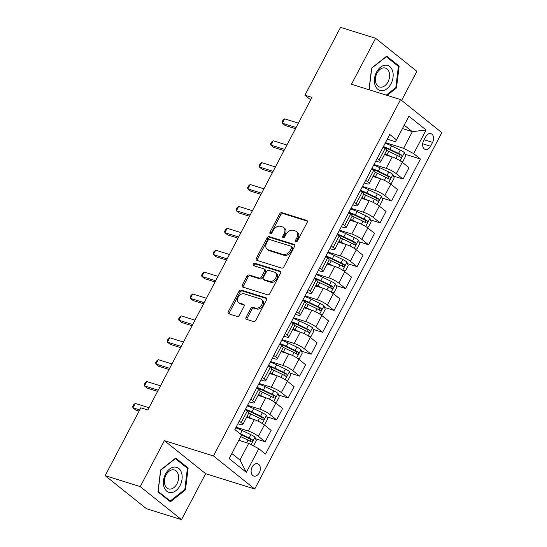 <?xml version="1.0" encoding="UTF-8"?>
<svg xmlns="http://www.w3.org/2000/svg" width="547" height="547" viewBox="0 0 547 547"><rect width="100%" height="100%" fill="white"/><g stroke="black" fill="none" stroke-linecap="round" stroke-linejoin="round"><path stroke-width="0.82" d="M295.948 241.706A1.381 0.978 -51.3 0 0 297.541 240.803L307.134 222.54A1.976 1.395 -51.3 0 0 306.99 220.564A1.976 1.395 -51.3 0 0 306.655 220.393L281.883 212.66A1.976 1.395 -51.3 0 0 279.599 213.945L270.013 232.208A1.381 0.978 -51.3 0 0 270.109 233.59A1.381 0.978 -51.3 0 0 270.348 233.713A1.381 0.978 -51.3 0 0 271.941 232.81L273.179 230.451A6.325 4.458 -51.3 0 1 280.474 226.321L282.539 226.971A6.325 4.458 -51.3 0 1 283.606 227.531A6.325 4.458 -51.3 0 1 284.057 233.843L282.813 236.208A1.381 0.978 -51.3 0 0 282.915 237.589A1.381 0.978 -51.3 0 0 283.148 237.713A1.381 0.978 -51.3 0 0 284.741 236.81L285.978 234.444A6.325 4.458 -51.3 0 1 293.274 230.321L295.339 230.964A6.325 4.458 -51.3 0 1 296.406 231.525A6.325 4.458 -51.3 0 1 296.857 237.836L295.612 240.201A1.381 0.978 -51.3 0 0 295.715 241.583A1.381 0.978 -51.3 0 0 295.948 241.706M259.292 472.758A6.448 4.41 107.3 0 0 257.637 463.747A6.448 4.41 107.3 0 0 252.153 467.042A6.448 4.41 107.3 0 0 253.801 476.047A6.448 4.41 107.3 0 0 259.292 472.758M246.123 317.233A1.976 1.395 -51.3 0 0 246.259 319.202A1.976 1.395 -51.3 0 0 246.594 319.38L253.548 321.547A1.976 1.395 -51.3 0 0 255.825 320.262L266.478 299.975A1.976 1.395 -51.3 0 0 266.334 298.006A1.976 1.395 -51.3 0 0 265.999 297.828L241.227 290.095A1.976 1.395 -51.3 0 0 238.943 291.387L228.297 311.667A1.976 1.395 -51.3 0 0 228.441 313.643A1.976 1.395 -51.3 0 0 228.769 313.821L237.166 316.44A1.976 1.395 -51.3 0 0 239.449 315.147L244.003 306.47A1.976 1.395 -51.3 0 0 243.859 304.494A1.976 1.395 -51.3 0 0 243.531 304.317L239.367 303.017A5.285 3.726 -51.3 0 1 238.471 302.553A5.285 3.726 -51.3 0 1 238.458 296.665A5.285 3.726 -51.3 0 1 244.194 293.821L260.502 298.915A5.285 3.726 -51.3 0 1 261.398 299.387A5.285 3.726 -51.3 0 1 261.418 305.267A5.285 3.726 -51.3 0 1 255.675 308.111L252.96 307.264A1.976 1.395 -51.3 0 0 250.676 308.549L246.123 317.233L247.237 318.128A1.976 1.395 -51.3 0 0 247.012 319.51M164.367 440.636L140.237 486.604L105.174 475.658L146.452 508.71L181.508 519.65L205.645 473.681L254.724 488.997L213.446 455.952L164.367 440.636L205.645 473.681M401.607 100.429L416.876 71.342L375.604 38.29L351.468 84.259L400.548 99.581L213.446 455.952M375.604 38.29L340.549 27.35L304.918 95.212L310.662 99.807M105.174 475.658L140.805 407.802L147.813 409.99L311.934 97.4L304.918 95.212M281.616 268.092A1.976 1.395 -51.3 0 0 283.893 266.799L294.539 246.519A1.976 1.395 -51.3 0 0 294.402 244.543A1.976 1.395 -51.3 0 0 294.067 244.372L269.288 236.639A1.976 1.395 -51.3 0 0 267.011 237.924L256.365 258.211A1.976 1.395 -51.3 0 0 256.502 260.181A1.976 1.395 -51.3 0 0 256.837 260.358L281.616 268.092M280.508 273.247L269.856 293.534A1.976 1.395 -51.3 0 1 267.579 294.819L242.806 287.086A1.976 1.395 -51.3 0 1 242.471 286.915A1.976 1.395 -51.3 0 1 242.328 284.939L246.888 276.256A1.976 1.395 -51.3 0 1 249.165 274.97L259.216 278.108A1.976 1.395 -51.3 0 0 261.493 276.816L264.516 271.059A1.976 1.395 -51.3 0 0 264.379 269.083A1.976 1.395 -51.3 0 0 264.044 268.912L253.582 265.644A1.381 0.978 -51.3 0 1 253.35 265.521A1.381 0.978 -51.3 0 1 253.343 263.982A1.381 0.978 -51.3 0 1 254.847 263.237L280.037 271.1A1.976 1.395 -51.3 0 1 280.365 271.278A1.976 1.395 -51.3 0 1 280.508 273.247M425.662 136.853L423.638 140.702A6.243 4.273 107.3 0 0 425.238 149.434A6.243 4.273 107.3 0 0 430.557 146.24L432.581 142.384A6.243 4.273 107.3 0 0 430.981 133.659A6.243 4.273 107.3 0 0 425.662 136.853M254.724 488.997L441.826 132.627L400.548 99.581M387.283 139.17L395.358 141.694L396.507 139.868L389.758 134.466L234.834 429.545L241.583 434.947L229.172 458.591L246.355 472.348L239.962 460.02L248.694 443.385L238.786 440.287M396.507 139.868L408.917 116.231L426.099 129.988L413.682 153.625L403.611 148.305L385.464 142.637M404.992 154.213L420.431 159.027L413.682 153.625M420.431 159.027L265.514 454.113L258.765 448.704L246.355 472.348M140.237 486.604L181.508 519.65M402.435 128.572L412.349 131.663L404.226 125.16M403.611 148.305L412.349 131.663L426.099 129.988M255.593 438.783L265.138 441.764L258.389 436.362A8.055 1.518 -152.3 0 0 248.317 431.036L236.065 427.214M265.138 441.764L271.114 430.38L264.365 424.978A8.055 1.518 -152.3 0 0 254.293 419.652L246.594 417.252M267.08 416.896L276.632 419.87L269.883 414.469A8.055 1.518 -152.3 0 0 259.811 409.149L247.559 405.32M276.632 419.87L282.608 408.493L275.859 403.084A8.055 1.518 -152.3 0 0 265.787 397.765L258.088 395.358M278.573 395.002L288.125 397.984L281.377 392.582A8.055 1.518 -152.3 0 0 271.305 387.255L259.046 383.433M288.125 397.984L294.101 386.599L287.353 381.197A8.055 1.518 -152.3 0 0 277.281 375.871L269.582 373.471M290.067 373.116L299.619 376.097L292.871 370.688A8.055 1.518 -152.3 0 0 282.799 365.369L270.539 361.54M299.619 376.097L305.595 364.712L298.847 359.304A8.055 1.518 -152.3 0 0 288.775 353.984L281.069 351.577M301.561 351.222L311.113 354.203L304.364 348.801A8.055 1.518 -152.3 0 0 294.293 343.475L282.033 339.653M311.113 354.203L317.089 342.819L310.34 337.417A8.055 1.518 -152.3 0 0 300.269 332.091L292.563 329.691M313.055 329.335L322.607 332.316L315.851 326.908A8.055 1.518 -152.3 0 0 305.787 321.588L293.527 317.759M322.607 332.316L328.583 320.932L321.827 315.523A8.055 1.518 -152.3 0 0 311.763 310.204L304.057 307.797M324.549 307.441L334.094 310.423L327.345 305.021A8.055 1.518 -152.3 0 0 317.274 299.694L305.021 295.872M334.094 310.423L340.07 299.038L333.321 293.636A8.055 1.518 -152.3 0 0 323.25 288.31L315.551 285.91M336.036 285.555L345.588 288.536L338.839 283.127A8.055 1.518 -152.3 0 0 328.768 277.808L316.508 273.979M345.588 288.536L351.564 277.151L344.815 271.743A8.055 1.518 -152.3 0 0 334.743 266.423L327.044 264.016M347.53 263.661L357.082 266.642L350.333 261.24A8.055 1.518 -152.3 0 0 340.261 255.914L328.002 252.092M357.082 266.642L363.058 255.258L356.309 249.856A8.055 1.518 -152.3 0 0 346.237 244.53L338.538 242.13M359.023 241.774L368.575 244.755L361.827 239.347A8.055 1.518 -152.3 0 0 351.755 234.027L339.496 230.198M368.575 244.755L374.551 233.371L367.803 227.969A8.055 1.518 -152.3 0 0 357.731 222.643L350.025 220.236M370.517 219.88L380.069 222.861L373.321 217.46A8.055 1.518 -152.3 0 0 363.249 212.133L350.989 208.311M380.069 222.861L386.045 211.477L379.297 206.075A8.055 1.518 -152.3 0 0 369.225 200.749L361.519 198.349M382.011 197.993L391.556 200.975L384.808 195.566A8.055 1.518 -152.3 0 0 374.736 190.247L362.483 186.418M391.556 200.975L397.532 189.59L390.784 184.189A8.055 1.518 -152.3 0 0 380.712 178.862L373.013 176.455M393.498 176.1L403.05 179.081L396.301 173.679A8.055 1.518 -152.3 0 0 386.23 168.353L373.977 164.531M403.05 179.081L409.026 167.697L402.277 162.295A8.055 1.518 -152.3 0 0 392.206 156.968L384.507 154.569M231.839 453.518L239.962 460.02M375.796 161.064L377.977 161.748A8.055 1.518 -152.3 0 0 380.65 161.919A8.055 1.518 -152.3 0 0 379.126 159.922L377.198 158.384M364.302 182.951L366.483 183.635A8.055 1.518 -152.3 0 0 369.157 183.806A8.055 1.518 -152.3 0 0 367.632 181.816L365.711 180.271M352.808 204.845L354.989 205.528A8.055 1.518 -152.3 0 0 357.663 205.699A8.055 1.518 -152.3 0 0 356.138 203.703L354.217 202.164M341.314 226.732L343.502 227.415A8.055 1.518 -152.3 0 0 346.169 227.586A8.055 1.518 -152.3 0 0 344.644 225.596L342.723 224.051M329.82 248.625L332.008 249.309A8.055 1.518 -152.3 0 0 334.675 249.48A8.055 1.518 -152.3 0 0 333.15 247.483L331.229 245.945M318.333 270.512L320.515 271.196A8.055 1.518 -152.3 0 0 323.181 271.367A8.055 1.518 -152.3 0 0 321.663 269.377L319.735 267.832M306.84 292.406L309.021 293.089A8.055 1.518 -152.3 0 0 311.694 293.26A8.055 1.518 -152.3 0 0 310.17 291.264L308.248 289.725M295.346 314.293L297.527 314.976A8.055 1.518 -152.3 0 0 300.2 315.147A8.055 1.518 -152.3 0 0 298.676 313.157L296.754 311.612M283.852 336.186L286.033 336.863A8.055 1.518 -152.3 0 0 288.707 337.041A8.055 1.518 -152.3 0 0 287.182 335.044L285.26 333.506M272.358 358.073L274.546 358.757A8.055 1.518 -152.3 0 0 277.213 358.928A8.055 1.518 -152.3 0 0 275.688 356.931L273.767 355.393M260.864 379.967L263.052 380.644A8.055 1.518 -152.3 0 0 265.719 380.821A8.055 1.518 -152.3 0 0 264.201 378.825L262.273 377.286M249.377 401.854L251.558 402.537A8.055 1.518 -152.3 0 0 254.232 402.708A8.055 1.518 -152.3 0 0 252.707 400.712L250.779 399.173M237.883 423.747L240.065 424.424A8.055 1.518 -152.3 0 0 242.738 424.602A8.055 1.518 -152.3 0 0 241.213 422.605L239.292 421.067M384.247 147.738L387.42 148.729M372.753 169.625L375.933 170.616M361.259 191.518L364.439 192.51M349.765 213.405L352.945 214.397M338.272 235.299L341.451 236.29M326.785 257.186L329.957 258.177M315.291 279.079L318.47 280.071M303.797 300.966L306.976 301.958M292.303 322.86L295.483 323.851M280.809 344.747L283.989 345.738M269.322 366.634L272.495 367.632M257.828 388.527L261.001 389.519M246.335 410.414L249.514 411.412M380.65 161.919L386.626 150.534A8.055 1.518 -152.3 0 0 385.102 148.538L383.173 146.999M369.157 183.806L375.133 172.421A8.055 1.518 -152.3 0 0 373.608 170.432L371.687 168.893M357.663 205.699L363.639 194.315A8.055 1.518 -152.3 0 0 362.114 192.318L360.193 190.78M346.169 227.586L352.145 216.202A8.055 1.518 -152.3 0 0 350.62 214.212L348.699 212.674M334.675 249.48L340.651 238.095A8.055 1.518 -152.3 0 0 339.126 236.099L337.205 234.56M323.181 271.367L329.157 259.982A8.055 1.518 -152.3 0 0 327.639 257.993L325.711 256.454M311.694 293.26L317.67 281.876A8.055 1.518 -152.3 0 0 316.145 279.879L314.224 278.341M300.2 315.147L306.176 303.763A8.055 1.518 -152.3 0 0 304.652 301.773L302.73 300.235M288.707 337.041L294.683 325.656A8.055 1.518 -152.3 0 0 293.158 323.66L291.236 322.121M277.213 358.928L283.189 347.543A8.055 1.518 -152.3 0 0 281.664 345.554L279.743 344.015M265.719 380.821L271.695 369.437A8.055 1.518 -152.3 0 0 270.177 367.44L268.249 365.902M254.232 402.708L260.208 391.324A8.055 1.518 -152.3 0 0 258.683 389.334L256.755 387.789M242.738 424.602L248.714 413.217A8.055 1.518 -152.3 0 0 247.189 411.221L245.268 409.682M248.694 443.385L258.765 448.704M387.112 95.383L396.486 87.971L399.146 66.098L386.715 56.143L371.625 68.067L368.999 89.729M170.397 501.797L185.481 489.873L188.141 468L175.71 458.044L160.627 469.969L157.967 491.842L170.397 501.797M397.341 65.531L399.146 66.098M395.652 87.711L396.486 87.971M186.336 467.432L188.141 468M184.647 489.613L185.481 489.873M296.549 241.685A1.381 0.978 -51.3 0 1 296.727 241.097L297.971 238.731A6.325 4.458 -51.3 0 0 297.52 232.42L296.406 231.525M283.606 227.531L284.72 228.42A6.325 4.458 -51.3 0 1 285.172 234.738L283.927 237.097A1.381 0.978 -51.3 0 0 283.749 237.692M307.352 221.152L282.997 213.549A1.976 1.395 -51.3 0 0 280.72 214.841L271.127 233.104A1.381 0.978 -51.3 0 0 270.943 233.692M294.765 245.131L270.409 237.528A1.976 1.395 -51.3 0 0 268.126 238.82L257.48 259.1A1.976 1.395 -51.3 0 0 257.254 260.488M291.619 247.805A1.381 0.978 -51.3 0 0 291.524 246.423A1.381 0.978 -51.3 0 0 291.291 246.3L269.541 239.518A1.381 0.978 -51.3 0 0 267.948 240.42L266.635 242.909A6.325 4.458 -51.3 0 0 267.086 249.227A6.325 4.458 -51.3 0 0 268.153 249.788L283.018 254.423A6.325 4.458 -51.3 0 0 290.313 250.3L291.619 247.805L292.734 248.7A1.381 0.978 -51.3 0 0 292.638 247.319L291.524 246.423M267.086 249.227L268.208 250.116A6.325 4.458 -51.3 0 0 269.268 250.676L268.153 249.788M292.734 248.7L291.428 251.196A6.325 4.458 -51.3 0 1 284.139 255.319L269.268 250.676M264.379 269.083L265.493 269.979A1.976 1.395 -51.3 0 1 265.63 271.948L262.608 277.712A1.976 1.395 -51.3 0 1 260.331 278.997L250.28 275.866A1.976 1.395 -51.3 0 0 248.003 277.151L243.449 285.835A1.976 1.395 -51.3 0 0 243.224 287.216M280.734 271.859L255.962 264.133A1.381 0.978 -51.3 0 0 254.745 264.536A1.381 0.978 -51.3 0 0 254.177 265.828M269.644 281.356A5.285 3.726 -51.3 0 0 275.38 278.519A5.285 3.726 -51.3 0 0 275.36 272.632A5.285 3.726 -51.3 0 0 274.471 272.16L268.721 270.368A1.976 1.395 -51.3 0 0 266.444 271.661L263.422 277.418A1.976 1.395 -51.3 0 0 263.558 279.387A1.976 1.395 -51.3 0 0 263.893 279.565L269.644 281.356L270.758 282.252A5.285 3.726 -51.3 0 0 276.495 279.408A5.285 3.726 -51.3 0 0 276.474 273.527L275.36 272.632M263.558 279.387L264.68 280.283A1.976 1.395 -51.3 0 0 265.008 280.461L263.893 279.565M270.758 282.252L265.008 280.461M261.398 299.387L262.512 300.276A5.285 3.726 -51.3 0 1 262.533 306.163A5.285 3.726 -51.3 0 1 256.789 309L254.075 308.152A1.976 1.395 -51.3 0 0 251.798 309.445L247.237 318.128M238.471 302.553L239.593 303.441A5.285 3.726 -51.3 0 0 240.482 303.913L239.367 303.017M244.229 305.082L240.482 303.913M266.697 298.594L242.342 290.99A1.976 1.395 -51.3 0 0 240.065 292.276L229.412 312.563A1.976 1.395 -51.3 0 0 229.186 313.951M400.958 161.331L402.934 161.351L405.696 156.093L404.383 152.558A5.34 1.005 -152.3 0 0 400.288 150.104L391.57 145.919A15.405 2.906 -152.3 0 0 385.15 143.246M384.083 147.478A7.35 1.388 27.7 0 1 384.315 147.909M390.927 156.572L386.968 154.678A15.405 2.906 -152.3 0 0 384.944 153.741M387.604 155.533L387.18 155.334A12.786 2.407 -152.3 0 0 384.698 154.206M386.661 150.398A15.405 2.906 27.7 0 1 388.719 151.348L397.437 155.533A5.34 1.005 27.7 0 1 400.52 157.262C401.977 157.324 402.346 156.627 401.628 155.163A5.34 1.005 -152.3 0 0 398.544 153.427L389.82 149.249A15.405 2.906 -152.3 0 0 383.399 146.569M383.591 147.328A12.786 2.407 27.7 0 1 390.032 149.905L398.756 154.09A2.721 0.513 27.7 0 1 399.604 154.534L400.035 156.292M298.409 123.15L284.645 118.856L282.348 123.232L285.131 125.468L295.496 128.702M284.645 118.856L282.97 120.272L282.047 122.022L282.348 123.232L296.112 127.526M389.464 183.218L391.44 183.238L394.202 177.987L392.89 174.452A5.34 1.005 -152.3 0 0 388.794 171.99L380.076 167.806A15.405 2.906 -152.3 0 0 373.656 165.132M372.589 169.372A7.35 1.388 27.7 0 1 372.822 169.802M379.433 178.466L375.481 176.565A15.405 2.906 -152.3 0 0 373.451 175.628M376.11 177.426L375.693 177.221A12.786 2.407 -152.3 0 0 373.204 176.1M375.167 172.284A15.405 2.906 27.7 0 1 377.225 173.235L385.943 177.419A5.34 1.005 27.7 0 1 389.026 179.156C390.483 179.218 390.852 178.513 390.134 177.05A5.34 1.005 -152.3 0 0 387.05 175.32L378.326 171.136A15.405 2.906 -152.3 0 0 371.912 168.462M372.097 169.221A12.786 2.407 27.7 0 1 378.545 171.792L387.262 175.977A2.721 0.513 27.7 0 1 388.117 176.421L388.541 178.178M286.915 145.044L273.151 140.743L270.854 145.119L273.644 147.355L284.002 150.589M273.151 140.743L271.476 142.158L270.553 143.909L270.854 145.119L284.618 149.42M377.97 205.111L379.953 205.132L382.709 199.874L381.396 196.339A5.34 1.005 -152.3 0 0 377.3 193.884L368.582 189.7A15.405 2.906 -152.3 0 0 362.162 187.026M361.095 191.259A7.35 1.388 27.7 0 1 361.328 191.689M367.94 200.352L363.987 198.452A15.405 2.906 -152.3 0 0 361.957 197.522M364.617 199.313L364.199 199.115A12.786 2.407 -152.3 0 0 361.711 197.987M363.673 194.178A15.405 2.906 27.7 0 1 365.731 195.129L374.456 199.313A5.34 1.005 27.7 0 1 377.539 201.043C378.996 201.105 379.358 200.407 378.64 198.944A5.34 1.005 -152.3 0 0 375.557 197.207L366.839 193.029A15.405 2.906 -152.3 0 0 360.418 190.349M360.603 191.108A12.786 2.407 27.7 0 1 367.051 193.686L375.768 197.87A2.721 0.513 27.7 0 1 376.623 198.315L377.054 200.072M275.421 166.931L261.657 162.637L259.36 167.013L262.15 169.249L272.509 172.483M261.657 162.637L259.982 164.052L259.066 165.803L259.36 167.013L273.124 171.307M366.483 226.998L368.459 227.019L371.215 221.767L369.902 218.232A5.34 1.005 -152.3 0 0 365.813 215.771L357.088 211.586A15.405 2.906 -152.3 0 0 350.668 208.913M349.601 213.152A7.35 1.388 27.7 0 1 349.834 213.583M356.446 222.239L352.494 220.345A15.405 2.906 -152.3 0 0 350.463 219.409M353.123 221.207L352.706 221.002A12.786 2.407 -152.3 0 0 350.217 219.88M352.179 216.065A15.405 2.906 27.7 0 1 354.237 217.015L362.962 221.2A5.34 1.005 27.7 0 1 366.046 222.937C367.502 222.991 367.871 222.294 367.146 220.831A5.34 1.005 -152.3 0 0 364.063 219.101L355.345 214.916A15.405 2.906 -152.3 0 0 348.924 212.243M349.109 213.002A12.786 2.407 27.7 0 1 355.557 215.573L364.275 219.757A2.721 0.513 27.7 0 1 365.129 220.202L365.56 221.959M263.934 188.824L250.164 184.524L247.866 188.9L250.656 191.135L261.022 194.37M250.164 184.524L248.488 185.939L247.572 187.689L247.866 188.9L261.637 193.2M354.989 248.892L356.965 248.912L359.721 243.654L358.408 240.119A5.34 1.005 -152.3 0 0 354.319 237.665L345.595 233.48A15.405 2.906 -152.3 0 0 339.181 230.807M338.114 235.039A7.35 1.388 27.7 0 1 338.347 235.47M344.959 244.133L341 242.232A15.405 2.906 -152.3 0 0 338.969 241.295M341.636 243.094L341.212 242.895A12.786 2.407 -152.3 0 0 338.723 241.767M340.685 237.959A15.405 2.906 27.7 0 1 342.75 238.909L351.468 243.094A5.34 1.005 27.7 0 1 354.552 244.824C356.008 244.885 356.377 244.188 355.653 242.724A5.34 1.005 -152.3 0 0 352.569 240.988L343.851 236.803A15.405 2.906 -152.3 0 0 337.431 234.13M337.615 234.889A12.786 2.407 27.7 0 1 344.063 237.466L352.781 241.651A2.721 0.513 27.7 0 1 353.636 242.095L354.066 243.853M252.44 210.711L238.67 206.417L236.372 210.793L239.162 213.022L249.528 216.263M238.67 206.417L236.995 207.826L236.078 209.583L236.372 210.793L250.143 215.087M382.23 90.693A13.094 8.957 107.3 0 0 393.047 77.271A13.094 8.957 107.3 0 0 385.327 65.168A13.094 8.957 107.3 0 0 374.51 78.597A13.094 8.957 107.3 0 0 382.23 90.693M381.327 87.192A9.914 6.783 107.3 0 0 389.3 78.296A9.914 6.783 107.3 0 0 385.45 68.074A9.914 6.783 107.3 0 0 383.673 67.869A9.914 6.783 107.3 0 0 375.693 76.765A9.914 6.783 107.3 0 0 379.55 86.994A9.914 6.783 107.3 0 0 381.327 87.192M371.604 68.245L386.353 56.738L398.394 66.378L395.823 87.575L386.271 95.123M369.772 89.975L369.157 89.482L371.734 68.286M165.522 474.03A13.094 8.957 107.3 0 0 166.794 491.22A13.094 8.957 107.3 0 0 180.025 485.64A13.094 8.957 107.3 0 0 178.753 468.451A13.094 8.957 107.3 0 0 165.522 474.03M166.008 475.042A9.914 6.783 107.3 0 0 168.544 488.895A9.914 6.783 107.3 0 0 176.982 483.828A9.914 6.783 107.3 0 0 174.445 469.976A9.914 6.783 107.3 0 0 166.008 475.042M187.389 468.28L184.818 489.476L170.199 501.031L158.158 491.384L160.729 470.194L175.348 458.639L187.389 468.28M168.955 500.642L170.199 501.031M343.495 270.779L345.472 270.799L348.227 265.548L346.921 262.013A5.34 1.005 -152.3 0 0 342.825 259.551L334.108 255.367A15.405 2.906 -152.3 0 0 327.687 252.693M326.621 256.933A7.35 1.388 27.7 0 1 326.853 257.363M333.465 266.02L329.506 264.126A15.405 2.906 -152.3 0 0 327.475 263.189M330.142 264.987L329.718 264.782A12.786 2.407 -152.3 0 0 327.229 263.661M329.198 259.846A15.405 2.906 27.7 0 1 331.256 260.796L339.974 264.98A5.34 1.005 27.7 0 1 343.058 266.717C344.514 266.772 344.883 266.074 344.159 264.611A5.34 1.005 -152.3 0 0 341.075 262.881L332.357 258.697A15.405 2.906 -152.3 0 0 325.937 256.023M326.128 256.782A12.786 2.407 27.7 0 1 332.569 259.353L341.294 263.538A2.721 0.513 27.7 0 1 342.142 263.982L342.572 265.739M240.947 232.598L227.183 228.304L224.879 232.68L227.668 234.916L238.034 238.15M227.183 228.304L225.508 229.719L224.585 231.47L224.879 232.68L238.649 236.981M332.002 292.672L333.978 292.693L336.74 287.435L335.427 283.9A5.34 1.005 -152.3 0 0 331.332 281.445L322.614 277.261A15.405 2.906 -152.3 0 0 316.193 274.587M315.127 278.82A7.35 1.388 27.7 0 1 315.359 279.25M321.971 287.913L318.012 286.013A15.405 2.906 -152.3 0 0 315.988 285.076M318.648 286.874L318.231 286.676A12.786 2.407 -152.3 0 0 315.742 285.548M317.704 281.739A15.405 2.906 27.7 0 1 319.763 282.69L328.48 286.874A5.34 1.005 27.7 0 1 331.564 288.604C333.02 288.666 333.39 287.961 332.672 286.505A5.34 1.005 -152.3 0 0 329.588 284.768L320.863 280.584A15.405 2.906 -152.3 0 0 314.443 277.91M314.634 278.669A12.786 2.407 27.7 0 1 321.075 281.247L329.8 285.431A2.721 0.513 27.7 0 1 330.655 285.876L331.079 287.633M229.453 254.492L215.689 250.198L213.392 254.574L216.181 256.803L226.54 260.037M215.689 250.198L214.014 251.606L213.091 253.364L213.392 254.574L227.155 258.868M320.508 314.559L322.484 314.58L325.246 309.328L323.933 305.787A5.34 1.005 -152.3 0 0 319.838 303.332L311.12 299.147A15.405 2.906 -152.3 0 0 304.7 296.474M303.633 300.713A7.35 1.388 27.7 0 1 303.865 301.144M310.477 309.8L306.525 307.906A15.405 2.906 -152.3 0 0 304.494 306.97M307.154 308.768L306.737 308.563A12.786 2.407 -152.3 0 0 304.248 307.441M306.211 303.626A15.405 2.906 27.7 0 1 308.269 304.576L316.986 308.761A5.34 1.005 27.7 0 1 320.07 310.498C321.527 310.552 321.896 309.855 321.178 308.392A5.34 1.005 -152.3 0 0 318.094 306.662L309.376 302.477A15.405 2.906 -152.3 0 0 302.956 299.804M303.141 300.563A12.786 2.407 27.7 0 1 309.588 303.134L318.306 307.318A2.721 0.513 27.7 0 1 319.161 307.763L319.592 309.52M217.959 276.379L204.195 272.085L201.898 276.461L204.687 278.697L215.046 281.931M204.195 272.085L202.52 273.5L201.597 275.25L201.898 276.461L215.662 280.761M309.021 336.453L310.997 336.473L313.752 331.215L312.44 327.68A5.34 1.005 -152.3 0 0 308.344 325.226L299.626 321.041A15.405 2.906 -152.3 0 0 293.206 318.368M292.139 322.6A7.35 1.388 27.7 0 1 292.372 323.031M298.983 331.694L295.031 329.793A15.405 2.906 -152.3 0 0 293.001 328.856M295.66 330.655L295.243 330.456A12.786 2.407 -152.3 0 0 292.754 329.328M294.717 325.52A15.405 2.906 27.7 0 1 296.775 326.47L305.5 330.648A5.34 1.005 27.7 0 1 308.583 332.385C310.04 332.446 310.402 331.742 309.684 330.285A5.34 1.005 -152.3 0 0 306.6 328.549L297.883 324.364A15.405 2.906 -152.3 0 0 291.462 321.691M291.647 322.45A12.786 2.407 27.7 0 1 298.094 325.027L306.812 329.205A2.721 0.513 27.7 0 1 307.667 329.656L308.098 331.414M206.472 298.272L192.701 293.978L190.404 298.354L193.194 300.583L203.559 303.817M192.701 293.978L191.026 295.387L190.11 297.144L190.404 298.354L204.168 302.648M297.527 358.34L299.503 358.36L302.259 353.109L300.946 349.567A5.34 1.005 -152.3 0 0 296.857 347.113L288.132 342.928A15.405 2.906 -152.3 0 0 281.719 340.255M280.652 344.494A7.35 1.388 27.7 0 1 280.878 344.925M287.496 353.581L283.537 351.687A15.405 2.906 -152.3 0 0 281.507 350.75M284.173 352.548L283.749 352.343A12.786 2.407 -152.3 0 0 281.261 351.222M283.223 347.407A15.405 2.906 27.7 0 1 285.288 348.357L294.006 352.541A5.34 1.005 27.7 0 1 297.089 354.278C298.546 354.333 298.915 353.636 298.19 352.172A5.34 1.005 -152.3 0 0 295.106 350.442L286.389 346.258A15.405 2.906 -152.3 0 0 279.968 343.584M280.153 344.343A12.786 2.407 27.7 0 1 286.601 346.914L295.318 351.099A2.721 0.513 27.7 0 1 296.173 351.543L296.604 353.3M194.978 320.159L181.207 315.865L178.91 320.241L181.7 322.477L192.065 325.711M181.207 315.865L179.532 317.281L178.616 319.031L178.91 320.241L192.681 324.542M286.033 380.233L288.009 380.254L290.765 374.996L289.452 371.461A5.34 1.005 -152.3 0 0 285.363 369.006L276.645 364.822A15.405 2.906 -152.3 0 0 270.225 362.148M269.158 366.381A7.35 1.388 27.7 0 1 269.391 366.811M276.003 375.474L272.044 373.574A15.405 2.906 -152.3 0 0 270.013 372.637M272.68 374.435L272.256 374.237A12.786 2.407 -152.3 0 0 269.767 373.109M271.729 369.3A15.405 2.906 27.7 0 1 273.794 370.251L282.512 374.428A5.34 1.005 27.7 0 1 285.596 376.165C287.052 376.227 287.421 375.522 286.696 374.066A5.34 1.005 -152.3 0 0 283.613 372.329L274.895 368.145A15.405 2.906 -152.3 0 0 268.474 365.471M268.659 366.23A12.786 2.407 27.7 0 1 275.107 368.808L283.825 372.986A2.721 0.513 27.7 0 1 284.679 373.437L285.11 375.194M183.484 342.053L169.72 337.759L167.416 342.135L170.206 344.364L180.572 347.598M169.72 337.759L168.038 339.167L167.122 340.925L167.416 342.135L181.187 346.429M274.539 402.12L276.515 402.141L279.278 396.89L277.965 393.348A5.34 1.005 -152.3 0 0 273.869 390.893L265.151 386.708A15.405 2.906 -152.3 0 0 258.731 384.035M257.664 388.274A7.35 1.388 27.7 0 1 257.897 388.705M264.509 397.361L260.55 395.467A15.405 2.906 -152.3 0 0 258.526 394.531M261.186 396.329L260.762 396.124A12.786 2.407 -152.3 0 0 258.273 395.002M260.242 391.187A15.405 2.906 27.7 0 1 262.3 392.137L271.018 396.322A5.34 1.005 27.7 0 1 274.102 398.059C275.558 398.113 275.927 397.416 275.209 395.953A5.34 1.005 -152.3 0 0 272.126 394.223L263.401 390.038A15.405 2.906 -152.3 0 0 256.981 387.365M257.172 388.124A12.786 2.407 27.7 0 1 263.613 390.695L272.338 394.879A2.721 0.513 27.7 0 1 273.185 395.324L273.616 397.081M171.99 363.94L158.227 359.646L155.929 364.022L158.712 366.258L169.078 369.492M158.227 359.646L156.551 361.061L155.628 362.811L155.929 364.022L169.693 368.322M263.045 424.007L265.022 424.034L267.784 418.776L266.471 415.241A5.34 1.005 -152.3 0 0 262.375 412.78L253.658 408.602A15.405 2.906 -152.3 0 0 247.237 405.929M246.171 410.161A7.35 1.388 27.7 0 1 246.403 410.592M253.015 419.255L249.063 417.354A15.405 2.906 -152.3 0 0 247.032 416.417M249.692 418.216L249.275 418.017A12.786 2.407 -152.3 0 0 246.786 416.889M248.748 413.081A15.405 2.906 27.7 0 1 250.806 414.031L259.524 418.209A5.34 1.005 27.7 0 1 262.608 419.946C264.064 420.007 264.433 419.303 263.716 417.846A5.34 1.005 -152.3 0 0 260.632 416.11L251.907 411.925A15.405 2.906 -152.3 0 0 245.494 409.252M245.678 410.011A12.786 2.407 27.7 0 1 252.126 412.588L260.844 416.766A2.721 0.513 27.7 0 1 261.698 417.217L262.122 418.975M160.497 385.833L146.733 381.539L144.435 385.915L147.225 388.144L157.584 391.378M146.733 381.539L145.058 382.948L144.135 384.698L144.435 385.915L158.199 390.209M253.5 445.921L256.29 440.67L254.977 437.128A5.34 1.005 -152.3 0 0 250.882 434.674L242.164 430.489A15.405 2.906 -152.3 0 0 235.743 427.816M241.521 441.142L238.977 439.925M240.721 436.595L248.037 440.103A5.34 1.005 27.7 0 1 251.121 441.839C252.577 441.894 252.94 441.197 252.222 439.733A5.34 1.005 -152.3 0 0 249.138 438.003L240.42 433.819A15.405 2.906 -152.3 0 0 239.812 433.532M149.003 407.72L135.239 403.426L132.942 407.802L135.731 410.038L139.082 411.084M241.542 434.913L249.35 438.66A2.721 0.513 27.7 0 1 250.205 439.104L250.635 440.861M135.239 403.426L133.564 404.842L132.648 406.592L132.942 407.802L139.697 409.915M248.317 431.036L254.293 419.652M259.811 409.149L265.787 397.765M271.305 387.255L277.281 375.871M282.799 365.369L288.775 353.984M294.293 343.475L300.269 332.091M305.787 321.588L311.763 310.204M317.274 299.694L323.25 288.31M328.768 277.808L334.743 266.423M340.261 255.914L346.237 244.53M351.755 234.027L357.731 222.643M363.249 212.133L369.225 200.749M374.736 190.247L380.712 178.862M386.23 168.353L392.206 156.968M379.126 159.922L385.102 148.538M396.301 173.679L402.277 162.295M384.808 195.566L390.784 184.189M367.632 181.816L373.608 170.432M373.321 217.46L379.297 206.075M356.138 203.703L362.114 192.318M361.827 239.347L367.803 227.969M344.644 225.596L350.62 214.212M350.333 261.24L356.309 249.856M333.15 247.483L339.126 236.099M338.839 283.127L344.815 271.743M321.663 269.377L327.639 257.993M327.345 305.021L333.321 293.636M310.17 291.264L316.145 279.879M315.851 326.908L321.827 315.523M298.676 313.157L304.652 301.773M304.364 348.801L310.34 337.417M287.182 335.044L293.158 323.66M292.871 370.688L298.847 359.304M275.688 356.931L281.664 345.554M281.377 392.582L287.353 381.197M264.201 378.825L270.177 367.44M269.883 414.469L275.859 403.084M252.707 400.712L258.683 389.334M258.389 436.362L264.365 424.978M241.213 422.605L247.189 411.221M424.137 139.752L432.581 142.384M422.681 143.779L430.557 146.24M297.971 238.731L296.857 237.836M283.927 237.097L282.813 236.208M285.172 234.738L284.057 233.843M271.127 233.104L270.013 232.208M280.72 214.841L279.599 213.945M282.997 213.549L281.883 212.66M307.236 220.851L306.655 220.393M296.727 241.097L295.612 240.201M257.48 259.1L256.365 258.211M268.126 238.82L267.011 237.924M270.409 237.528L269.288 236.639M294.642 244.83L294.067 244.372M284.139 255.319L283.018 254.423M291.428 251.196L290.313 250.3M243.449 285.835L242.328 284.939M248.003 277.151L246.888 276.256M250.28 275.866L249.165 274.97M260.331 278.997L259.216 278.108M262.608 277.712L261.493 276.816M265.63 271.948L264.516 271.059M255.962 264.133L254.847 263.237M280.611 271.558L280.037 271.1M251.798 309.445L250.676 308.549M254.075 308.152L252.96 307.264M256.789 309L255.675 308.111M244.106 304.782L243.531 304.317M229.412 312.563L228.297 311.667M240.065 292.276L238.943 291.387M242.342 290.99L241.227 290.095M266.58 298.293L265.999 297.828M400.137 160.791L404.418 152.647M389.82 149.249L391.57 145.919M386.968 154.678L388.719 151.348M398.544 153.427L400.288 150.104M395.898 158.459L397.437 155.533M399.604 154.534L401.628 155.163M388.643 182.684L392.924 174.541M378.326 171.136L380.076 167.806M375.481 176.565L377.225 173.235M387.05 175.32L388.794 171.99M384.404 180.353L385.943 177.419M388.117 176.421L390.134 177.05M377.156 204.571L381.43 196.428M366.839 193.029L368.582 189.7M363.987 198.452L365.731 195.129M375.557 197.207L377.3 193.884M372.91 202.24L374.456 199.313M376.623 198.315L378.64 198.944M365.663 226.465L369.936 218.321M355.345 214.916L357.088 211.586M352.494 220.345L354.237 217.015M364.063 219.101L365.813 215.771M361.423 224.133L362.962 221.2M365.129 220.202L367.146 220.831M354.169 248.352L358.442 240.208M343.851 236.803L345.595 233.48M341 242.232L342.75 238.909M352.569 240.988L354.319 237.665M349.93 246.02L351.468 243.094M353.636 242.095L355.653 242.724M342.675 270.245L346.948 262.095M332.357 258.697L334.108 255.367M329.506 264.126L331.256 260.796M341.075 262.881L342.825 259.551M338.436 267.914L339.974 264.98M342.142 263.982L344.159 264.611M331.181 292.132L335.461 283.989M320.863 280.584L322.614 277.261M318.012 286.013L319.763 282.69M329.588 284.768L331.332 281.445M326.942 289.801L328.48 286.874M330.655 285.876L332.672 286.505M319.687 314.019L323.968 305.876M309.376 302.477L311.12 299.147M306.525 307.906L308.269 304.576M318.094 306.662L319.838 303.332M315.448 311.694L316.986 308.761M319.161 307.763L321.178 308.392M308.2 335.913L312.474 327.769M297.883 324.364L299.626 321.041M295.031 329.793L296.775 326.47M306.6 328.549L308.344 325.226M303.961 333.581L305.5 330.648M307.667 329.656L309.684 330.285M296.706 357.8L300.98 349.656M286.389 346.258L288.132 342.928M283.537 351.687L285.288 348.357M295.106 350.442L296.857 347.113M292.467 355.475L294.006 352.541M296.173 351.543L298.19 352.172M285.213 379.693L289.486 371.55M274.895 368.145L276.645 364.822M272.044 373.574L273.794 370.251M283.613 372.329L285.363 369.006M280.973 377.362L282.512 374.428M284.679 373.437L286.696 374.066M273.719 401.58L277.999 393.437M263.401 390.038L265.151 386.708M260.55 395.467L262.3 392.137M272.126 394.223L273.869 390.893M269.48 399.255L271.018 396.322M273.185 395.324L275.209 395.953M262.225 423.474L266.505 415.33M251.907 411.925L253.658 408.602M249.063 417.354L250.806 414.031M260.632 416.11L262.375 412.78M257.986 421.142L259.524 418.209M261.698 417.217L263.716 417.846M251.107 444.656L255.011 437.217M240.42 433.819L242.164 430.489M249.138 438.003L250.882 434.674M246.649 442.742L248.037 440.103M250.205 439.104L252.222 439.733"/></g></svg>
